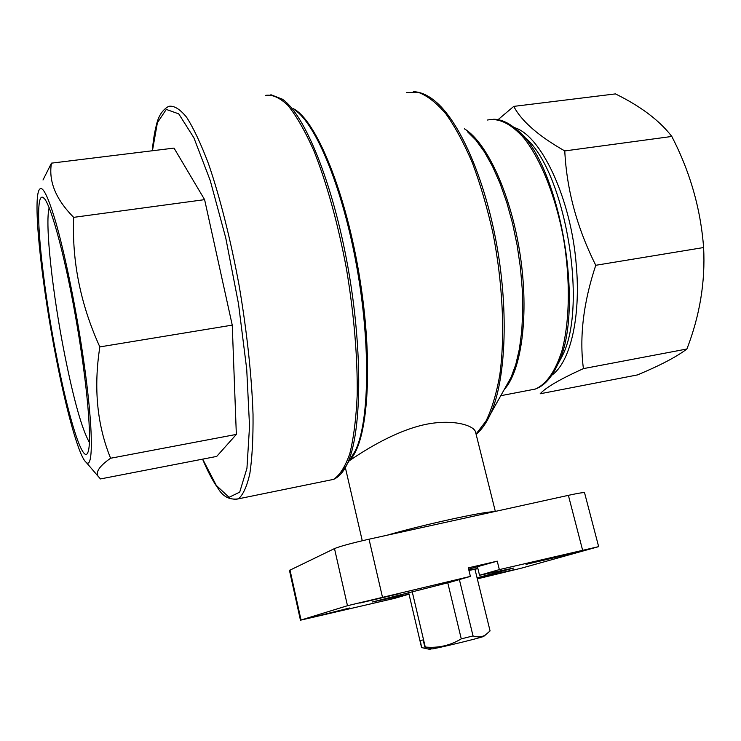 <?xml version="1.0" encoding="UTF-8"?>
<svg xmlns="http://www.w3.org/2000/svg" width="741" height="741" viewBox="0 0 741 741"><rect width="100%" height="100%" fill="white"/><g stroke="black" fill="none" stroke-linecap="round" stroke-linejoin="round"><path stroke-width="1.11" d="M477.148 578.156L513.448 569.838L480.335 577.35M480.02 577.795L477.223 578.434M399.556 593.615L359.82 603.063L399.316 593.495M555.704 557.371L526.036 564.373L581.657 550.822L555.704 557.371L555.37 556.852M349.595 608L315.203 616.614L350.021 608.37M485.522 634.944C481.882 637.14 477.723 637.464 473.036 635.935L461.273 638.862C450.176 645.531 438.172 648.255 425.26 647.041L432.559 648.894C443.109 646.995 480.714 637.806 483.753 636.389L490.07 630.934L474.972 569.264L468.942 570.44M425.26 647.041L412.144 591.411M424.889 647.208L423.176 639.937L420.304 640.437L421.592 647.625L408.569 592.3M473.036 635.935L459.383 579.582M461.273 638.862L447.759 582.759M422.009 647.662L429.632 649.338L431.957 648.755M468.849 570.088L477.723 568.477L475.018 569.431M477.324 578.878L521.997 568.014L598.645 546.636L499.341 569.607L497.248 561.15L468.636 569.19M499.341 569.607L479.538 575.285L477.537 567.152M497.248 561.15L468.312 567.865L470.387 576.396L451.565 581.852L372.325 601.988L409.004 594.162M409.013 594.18L394.962 598.256L300.448 620.198L289.462 570.403L334.497 548.581C340.276 546.228 351.79 543.107 369.027 539.198L568.384 495.34C578.545 493.135 583.936 492.274 584.556 492.765L598.645 546.636M470.387 576.396L347.473 605.712L300.448 620.198M479.538 575.285L513.55 568.078L477.065 577.823M495.331 511.41L475.546 432.022C473.925 424.871 449.639 417.822 419.508 425.862C389.525 433.856 360.598 453.122 349.622 460.55M564.772 150.932C566.67 189.659 576.998 227.783 595.764 265.287C583.389 302.523 579.267 336.96 583.417 368.62C560.252 379.086 545.839 387.469 540.189 393.767L637.417 374.927C659.999 365.526 676.496 356.884 686.907 349.002C699.856 315.499 705.423 281.682 703.607 247.54C700.671 208.832 690.066 171.801 671.809 136.455C659.509 120.487 640.724 106.296 615.447 93.903L513.754 106.389C521.562 121.218 538.568 136.066 564.772 150.932L671.809 136.455M498.072 119.662L513.754 106.389M51.462 163.15L174.033 148.098L204.609 199.644L232.248 325.123L236.342 434.411L216.696 456.419L100.48 478.936L98.136 476.315C95.45 471.952 99.609 465.922 110.604 458.244C97.062 425.019 93.477 387.913 99.831 346.908C80.574 304.588 71.858 261.406 73.674 217.354C55.816 199.366 48.406 181.295 51.462 163.15L42.997 179.989M236.342 434.411L110.604 458.244M232.248 325.123L99.831 346.908M204.609 199.644L73.674 217.354M56.807 357.514C68.505 417.915 83.103 465.098 87.92 452.334C92.338 442.516 87.243 382.273 75.471 316.148C63.735 249.976 48.887 197.977 42.589 197.226C33.076 194.133 41.857 282.608 56.807 357.514M56.418 359.404C66.755 412.487 79.241 457.141 86.206 462.375C94.209 470.396 93.005 419.638 81.445 345.788C74.295 299.679 64.189 251.329 55.649 221.698C46.776 192.132 40.968 182.342 38.217 192.327C33.577 210.574 42.867 290.944 56.418 359.404M583.417 368.62L686.907 349.002M595.764 265.287L703.607 247.54M49.175 207.702C44.738 223.55 52.62 294.158 64.643 354.504C73.804 400.27 82.056 429.567 89.411 442.423M582.583 550.109L568.384 495.34M382.43 596.996L369.027 539.198M483.595 426.168L490.366 414.256C505.473 381.513 508.993 313.767 496.924 245.919C484.883 178.062 459.05 120.218 434.671 100.813C427.4 94.913 420.277 91.865 413.293 91.671M476.046 434.022L485.994 421.083C491.82 409.088 496.405 393.814 499.749 375.242C505.242 335.756 502.87 283.127 492.784 232.424C487.161 207.48 480.4 184.389 472.489 163.15C464.125 143.495 455.298 127.128 446.026 114.04C436.718 103.101 427.64 95.922 418.795 92.532L406.401 92.505M349.502 460.281C367.638 443.59 373.89 367.212 360.089 280.274C346.427 193.327 316.24 119.912 293.269 108.649M350.261 459.05L355.3 450.806C369.194 422.611 370.963 346.427 356.921 267.668C342.963 188.872 316.138 124.053 294.723 109.9M551.813 375.196C569.94 362.664 581 317.945 576.285 265.278C571.181 198.532 540.939 134.797 514.097 127.526M557.436 365.054L562.28 355.976C588.78 304.986 564.114 166.16 523.22 136.187M551.934 375.02L557.714 364.424C585.936 310.331 559.335 160.612 515.884 129.008C508.307 122.543 500.888 119.292 493.617 119.236M528.741 390.322L535.271 389.071C546.487 384.19 555.398 371.352 562.011 350.549C569.746 321.381 570.496 279.755 563.484 238.176C555.759 196.828 541.078 160.047 524.341 138.567C511.429 123.904 499.138 117.726 487.467 120.033M504.186 389.618C521.599 370.648 529.241 314.656 520.145 254.663C511.133 194.661 486.976 142.253 464.357 128.786M505.807 386.737L511.049 377.391L515.801 364.461L519.413 348.863L521.766 330.912L522.748 311.053L522.303 289.787L520.432 267.686L517.153 245.382L512.577 223.504L506.825 202.673L500.073 183.472L492.524 166.392L484.41 151.868L475.954 140.206L467.376 131.629M341.295 473.443L347.075 464.246C361.571 434.763 363.238 353.04 348.103 268.112C333.052 183.157 304.514 113.669 282.191 99.099L270.882 94.728M327.522 480.613L333.552 479.381C339.878 475.185 345.306 466.561 349.826 453.52C353.67 437.95 356.134 418.489 357.199 395.12C357.699 357.773 353.976 313.387 346.362 268.325C338.007 223.56 326.522 182.332 313.712 150.395C305.042 130.99 296.465 116.004 287.971 105.444C279.737 97.59 272.188 94.246 265.315 95.404M234.008 499.786L238.407 498.823C243.122 494.886 246.948 486.411 249.874 473.416C252.181 457.799 253.227 438.153 253.033 414.469C251.773 376.539 246.929 331.218 239.028 285.035C230.562 239.139 219.827 196.726 208.49 163.78C200.913 143.745 193.614 128.23 186.584 117.226C179.878 108.992 173.903 105.37 168.661 106.352C162.464 109.825 158.379 116.059 156.416 125.034C154.526 132.139 153.165 140.716 152.322 150.766M202.673 459.142L216.279 485.401L229.043 497.322L239.704 492.135L246.948 468.266L249.541 426.214L246.725 369.314L238.5 303.819L225.773 238.037L210.212 180.443L193.892 137.789L178.757 113.873L166.28 109.418L157.388 122.728L152.433 150.747M387.015 535.234C422.203 524.952 484.568 511.299 493.534 511.799M347.473 605.712L334.497 548.581M301.031 619.976L290 570.005M505.797 386.756L490.366 414.256C486.309 423.13 481.557 429.808 476.111 434.3M202.58 459.151C207.795 471.591 212.991 481.381 218.16 488.514C222.995 496.72 229.747 500.166 238.407 498.823L333.552 479.381C338.887 477.047 343.398 471.998 347.075 464.246L350.234 459.087M500.777 395.703L535.271 389.071C544.218 385.922 551.702 377.706 557.714 364.424L562.28 355.976L557.427 365.072M86.206 462.375L98.136 476.315M362.256 540.735L345.362 467.59M477.723 568.477L477.399 567.18M44.293 198.486L42.589 197.226"/></g></svg>

